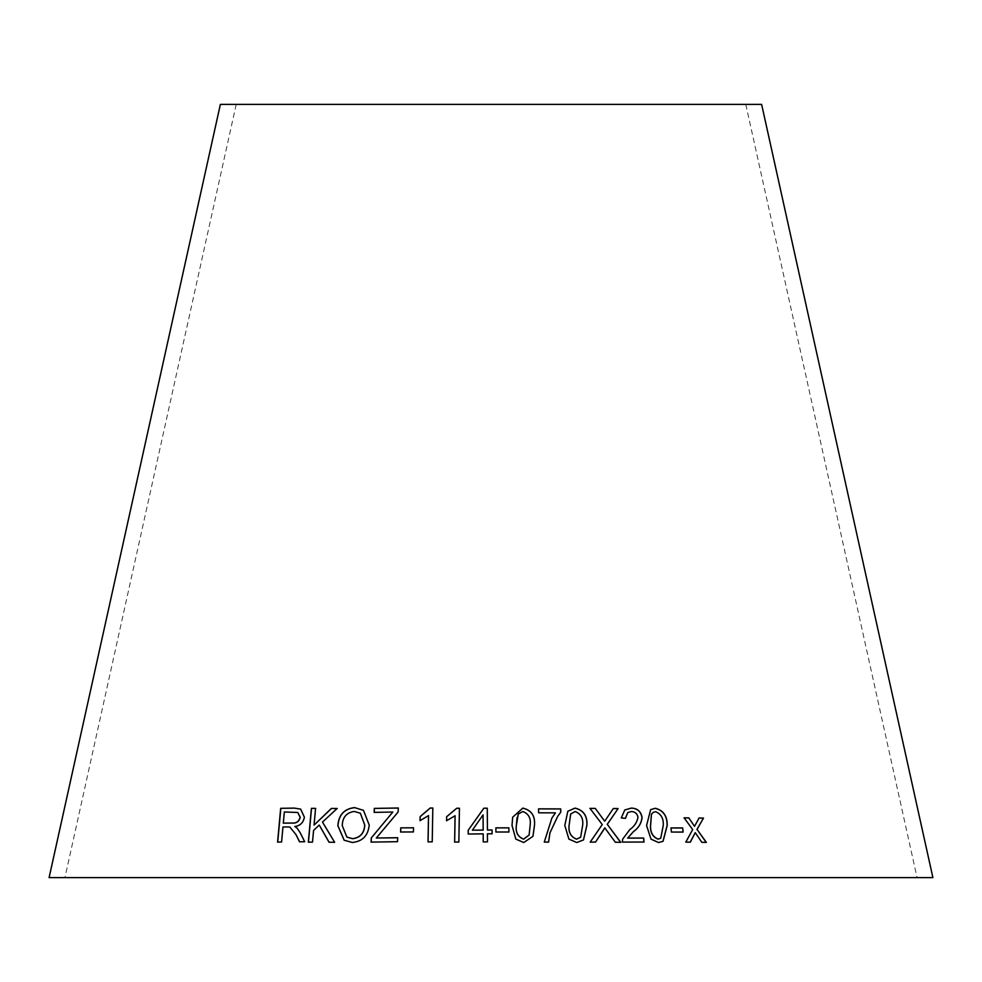 <?xml version="1.0" encoding="UTF-8"?>
<svg xmlns="http://www.w3.org/2000/svg" width="982" height="982" viewBox="0 0 982 982"><rect width="100%" height="100%" fill="white"/><g stroke="black" fill="none" stroke-linecap="round" stroke-linejoin="round"><path stroke-width="0.74" stroke-dasharray="4.91 3.68" d="M49.1 877.613L932.9 877.613M220.373 104.387L761.627 104.387M491 104.387L745.792 104.387L491 104.387M376.376 838.088L398.14 811.979M398.201 812.04L398.299 808.002M374.24 812.433L392.886 812.102M371.159 842.175L397.55 841.684M397.612 841.746L397.698 837.707M344.179 840.248L352.354 842.482M352.44 842.544C362.616 841.488 368.225 835.682 369.293 825.101L369.22 825.04M369.293 825.101L363.5 810.346M346.928 837.143L342.362 825.739C342.546 817.392 346.572 812.642 354.441 811.5L360.431 813.28M329.105 842.225L334.653 842.286M334.752 842.347L322.464 822.069M322.562 822.13L337.145 808.505M314.166 825.175L315.578 808.358M308.434 842.212L312.497 842.139M312.607 842.2L313.565 830.428M313.675 830.49L319.346 825.126M299.62 841.832L304.702 841.746M304.813 841.807L300.099 832.589M300.222 832.65L297.104 828.133M297.227 828.182L294.796 826.476M294.919 826.537C300.247 825.887 303.438 822.793 304.494 817.257L304.383 817.196M304.494 817.257L300.701 809.131M277.71 842.151L281.589 842.016M281.724 842.065L282.951 827.016M283.086 827.077L289.997 827.126M283.442 823.211L284.473 812.028L297.804 812.519M400.656 832L413.385 831.938M413.434 832L413.545 827.789M420.087 820.645L428.533 815.6M428.078 841.942L432.227 841.819M432.264 841.881L432.817 808.014M446.577 820.78L455.096 815.772M454.654 842.114L458.852 842.053M458.864 842.102L459.429 808.247M487.416 830.085L487.268 808.198M468.23 834.099L483.193 833.902M483.242 841.967L487.477 841.869M487.477 841.93L487.428 833.804M487.428 833.865L492.08 833.841M472.379 830.244L483.083 814.937M495.885 827.9L495.898 832.061L508.897 832.061M512.641 817.257L512.027 825.469M512.015 825.531L515.82 839.107M515.795 839.168L523.75 842.507M523.725 842.568L532.944 836.357M517.023 817.748L518.238 814.053L522.829 811.586C528.635 813.82 531.066 818.399 530.133 825.322L529.102 835.056M557.715 816.324L560.783 812.126M538.529 808.898L538.664 812.814M538.639 812.875L555.395 812.912M551.884 818.104L544.274 842.09M544.237 842.151L548.557 842.163M567.805 811.279L564.81 825.445M564.773 825.506L568.897 839.107M568.848 839.168L576.79 842.531M576.741 842.593L583.48 839.941M570.628 814.041L575.084 811.586C580.853 813.82 583.357 818.411 582.608 825.334L580.62 837.253M624.748 809.966L621.299 817.945M621.213 818.006L625.473 818.337M627.707 812.593L631.389 811.525M631.303 811.586C635.035 811.795 637.22 813.734 637.895 817.441L637.981 817.38M637.895 817.441C636.888 822.474 634.176 826.537 629.744 829.606L629.83 829.544M629.744 829.606L622.613 839.217M622.539 839.279L622.367 842.102M622.281 842.163L644.008 842.028M604.728 827.924L615.346 842.237M615.272 842.298L620.759 842.311M613.271 808.567L604.617 821.271M589.912 808.444L602.261 824.561M602.187 824.622L590.194 842.114M590.121 842.175L595.473 842.175M650.624 809.647L646.573 825.543M646.475 825.604L651.017 839.144M650.919 839.193L658.566 842.531M658.456 842.593L663.01 841.316M653.14 812.396L655.51 811.746C660.984 813.98 663.537 818.534 663.157 825.42L660.702 838.235M670.89 827.973L671.283 832.122L683.104 832.073M695.109 832.699L701.7 842.372L706.365 842.396M698.963 818.067L694.397 826.402M683.975 817.896L692.691 829.569M692.568 829.63L685.78 842.139M685.657 842.2L690.334 842.163M236.208 104.387L64.935 877.613M745.792 104.387L917.065 877.613"/><path stroke-width="1.47" d="M932.9 877.613L49.1 877.613L220.373 104.387L761.627 104.387L932.9 877.613M706.365 842.396L697.036 829.409L703.493 818.092L699.086 818.006L694.519 826.341L688.799 817.871L684.098 817.834L692.691 829.569L685.78 842.139L690.334 842.163L695.231 832.638L701.835 842.311L706.365 842.396M683.104 832.073L682.699 827.936L671.001 827.924L671.393 832.061L683.104 832.073M646.573 825.543L651.017 839.144L658.566 842.531L663.071 841.292L667.232 825.346C667.306 815.968 663.341 810.285 655.338 808.284L650.673 809.61L646.573 825.543M615.346 842.237L620.759 842.311L607.281 824.34L618.108 808.567L613.345 808.505L604.691 821.21L595.264 808.382L589.973 808.382L602.261 824.561L590.194 842.114L595.534 842.114L604.789 827.863L615.346 842.237M621.299 817.945L625.473 818.337L627.744 812.556L631.389 811.525C635.121 811.733 637.318 813.685 637.981 817.38C636.987 822.425 634.262 826.476 629.83 829.544L622.613 839.217L622.367 842.102L644.008 842.028L643.701 838.039L627.682 838.063L633.537 831.533C638.558 828.022 641.418 823.333 642.093 817.478C640.939 811.341 637.318 808.211 631.23 808.1L624.773 809.954L621.299 817.945M564.81 825.445L568.897 839.107L576.79 842.531L583.48 839.941L586.929 825.261C587.457 815.833 583.48 810.101 574.998 808.088L567.829 811.242L564.81 825.445M560.783 812.126L560.697 808.91L538.553 808.849L538.664 812.814L555.431 812.851L551.896 818.08L544.274 842.09L548.594 842.102L549.957 832.846L557.715 816.312L560.783 812.126M512.027 825.469L515.82 839.107L523.75 842.507L532.944 836.357L534.503 825.236C535.276 815.809 531.372 810.101 522.805 808.1L512.653 817.233L512.027 825.469M508.909 832L508.885 827.838L495.885 827.838L495.898 832L508.909 832M487.416 830.023L487.268 808.198L483.819 808.223L468.205 830.244L468.218 834.037L483.193 833.841L483.23 841.905L487.477 841.869L487.428 833.804L492.08 833.779L492.068 829.986L487.416 830.023L492.068 829.986M455.071 815.711L454.629 842.053L458.852 842.053L459.429 808.247L456.716 808.247L446.626 816.729L446.552 820.719L455.096 815.772L454.654 842.114M428.496 815.539L428.042 841.881L432.227 841.819L432.817 808.014L430.116 808.051L420.1 816.668L420.038 820.657L428.533 815.6L428.078 841.942M413.385 831.938L413.545 827.789L400.754 827.851L400.595 832.012L413.385 831.938M296.036 834.798L299.498 841.783L304.702 841.746L300.099 832.589L297.104 828.133L294.796 826.476C300.124 825.825 303.328 822.732 304.383 817.196L300.639 809.107L294.183 808.088L280.68 808.321L277.575 842.102L281.589 842.016L282.951 827.016L287.64 826.93L289.874 827.065L296.159 834.847L299.62 841.832M334.653 842.286L322.464 822.069L337.145 808.505L331.376 808.444L314.056 825.113L315.578 808.358L311.404 808.37L308.323 842.151L312.497 842.139L313.565 830.428L319.236 825.064L329.031 842.225L334.653 842.286M352.354 842.482C362.53 841.439 368.152 835.621 369.22 825.04L363.463 810.322L354.563 807.597C344.265 808.763 338.692 814.79 337.845 825.69L344.13 840.224L352.354 842.482M398.14 811.979L398.299 808.002L374.314 808.395L374.167 812.372L392.812 812.04L371.257 837.977L371.086 842.114L397.55 841.684L397.698 837.707L376.302 838.027L398.14 811.979M398.361 808.063L374.314 808.395M374.387 808.456L374.24 812.433M371.257 837.977L392.812 812.04M371.331 838.039L371.159 842.175M397.759 837.769L376.302 838.027M363.5 810.346L354.649 807.658C344.363 808.824 338.79 814.851 337.943 825.752L344.179 840.248M360.369 813.243L364.788 825.076C364.347 833.141 360.308 837.683 352.661 838.726L346.892 837.106L342.264 825.69C342.448 817.331 346.474 812.58 354.355 811.439L360.369 813.243L364.703 825.015C364.273 833.08 360.222 837.634 352.575 838.665L346.892 837.106M337.243 808.567L331.376 808.444M331.474 808.505L314.056 825.113M315.688 808.419L311.404 808.37M311.515 808.432L308.434 842.212M329.13 842.286L319.236 825.064M289.874 827.065L296.159 834.847M300.701 809.131L294.183 808.088M294.318 808.149L280.68 808.321M280.815 808.382L277.71 842.151M297.804 812.519L300.259 817.294C299.093 821.566 296.392 823.493 292.133 823.076L283.307 823.149L284.338 811.979L297.742 812.482L300.136 817.233C298.97 821.504 296.257 823.432 291.998 823.014L283.307 823.149M413.594 827.838L400.754 827.851M400.803 827.912L400.644 832.061M432.853 808.076L430.116 808.051M430.153 808.112L420.1 816.668M420.149 816.729L420.087 820.719M459.453 808.309L456.716 808.247M456.728 808.309L446.626 816.729M446.65 816.791L446.577 820.78M487.268 808.26L483.819 808.223M483.819 808.284L468.205 830.244M468.218 830.306L468.23 834.099M483.242 841.967L483.193 833.841M492.08 833.841L492.068 830.048M483.07 814.876L483.181 830.109L472.367 830.183L483.07 814.876L483.169 830.048L472.367 830.183M508.897 832.061L508.885 827.838M508.872 827.9L495.873 827.9M532.931 836.394L534.478 825.297C535.239 815.87 531.348 810.162 522.78 808.161L512.641 817.257M529.114 835.031L523.639 839.168C517.858 836.909 515.44 832.343 516.36 825.457L518.263 813.992L522.841 811.525C528.66 813.759 531.09 818.337 530.157 825.261L529.114 835.031L523.652 839.107C517.882 836.848 515.452 832.282 516.372 825.396L517.035 817.724M548.557 842.163L549.92 832.908L557.715 816.312M560.734 812.188L560.697 808.91M560.648 808.972L538.529 808.898M551.884 818.092L555.431 812.851M583.455 839.978L586.868 825.322C587.396 815.882 583.431 810.162 574.949 808.149L567.805 811.279M570.628 814.041L575.133 811.525C580.902 813.759 583.418 818.35 582.67 825.273L580.632 837.241L576.618 839.131C570.873 836.873 568.369 832.294 569.106 825.396L570.677 813.98L569.106 825.396M580.632 837.241L576.569 839.193C570.824 836.934 568.32 832.355 569.057 825.457M643.91 842.09L643.603 838.1L627.596 838.125L633.451 831.594C638.472 828.084 641.32 823.395 641.995 817.54C640.841 811.402 637.22 808.272 631.131 808.161L624.748 809.966M625.399 818.337L627.744 812.556M620.685 842.372L607.281 824.34M607.207 824.401L618.108 808.567M618.022 808.628L613.271 808.567M595.264 808.382L604.691 821.21M595.202 808.444L589.912 808.444M595.473 842.175L603.329 830.379M603.255 830.441L604.789 827.863M663.01 841.316L667.122 825.408C667.195 816.03 663.231 810.346 655.227 808.346L650.624 809.647M660.702 838.235L658.149 839.205C652.674 836.959 650.121 832.405 650.514 825.555L651.459 814.201L653.14 812.396M651.557 814.139L653.19 812.359L655.608 811.697C661.095 813.918 663.648 818.472 663.267 825.359L660.751 838.198L658.247 839.144C652.772 836.897 650.231 832.343 650.612 825.494L651.459 814.201M682.981 832.135L682.699 827.936M682.588 827.998L670.89 827.973M706.23 842.458L697.036 829.409M696.913 829.459L703.493 818.092M703.358 818.153L698.963 818.067M688.799 817.871L694.519 826.341M688.677 817.932L683.975 817.896M690.211 842.225L695.231 832.638"/></g></svg>
